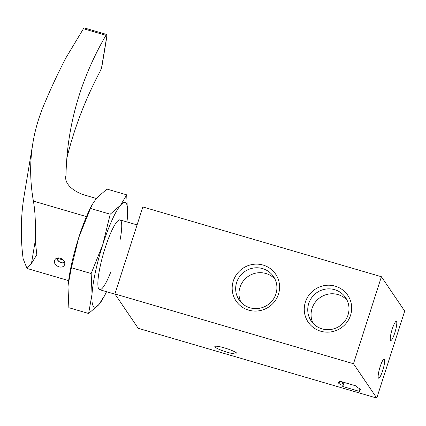 <?xml version="1.0" encoding="UTF-8"?>
<svg xmlns="http://www.w3.org/2000/svg" width="426" height="426" viewBox="0 0 426 426"><rect width="100%" height="100%" fill="white"/><g stroke="black" fill="none" stroke-linecap="round" stroke-linejoin="round"><path stroke-width="0.64" d="M359.475 388.613L358.996 390.115A11.63 1.667 -162.2 0 0 360.556 389.79A11.63 1.667 -162.2 0 0 357.132 387.372L356.179 385.961L339.016 380.945L339.969 382.351A11.63 1.667 -162.2 0 0 338.409 382.681A11.63 1.667 -162.2 0 0 341.833 385.099L342.808 382.053M340.299 381.318L339.969 382.351M138.205 328.302L114.913 293.956L353.479 363.729L376.77 398.07L138.205 328.302M353.479 363.729L381.408 276.735L142.843 206.967L114.913 293.956M248.651 310.139A23.909 23.276 145.9 0 1 239.945 270.622A23.909 23.276 145.9 0 1 279.057 282.06A23.909 23.276 145.9 0 1 248.651 310.139M320.735 331.22A23.909 23.276 145.9 0 1 312.029 291.703A23.909 23.276 145.9 0 1 351.141 303.142A23.909 23.276 145.9 0 1 320.735 331.22M396.547 321.513A9.995 1.779 -73.7 0 1 395.019 332.126A9.995 1.779 -73.7 0 1 390.717 340.523A9.995 1.779 -73.7 0 1 391.813 330.432A9.995 1.779 -73.7 0 1 396.329 321.337A9.995 1.779 -73.7 0 1 396.547 321.513M378.405 378.022A9.995 1.779 106.3 0 0 378.623 378.197A9.995 1.779 106.3 0 0 383.134 369.102A9.995 1.779 106.3 0 0 384.231 359.012A9.995 1.779 106.3 0 0 379.928 367.404A9.995 1.779 106.3 0 0 378.405 378.022M381.408 276.735L404.7 311.081L376.77 398.07M344.096 382.431L342.786 386.504L359.949 391.526L358.996 390.115M342.786 386.504L341.833 385.099M224.417 347.898A11.63 1.667 -162.2 0 0 214.837 346.54A11.63 1.667 -162.2 0 0 225.402 351.679A11.63 1.667 -162.2 0 0 236.984 353.649A11.63 1.667 -162.2 0 0 224.417 347.898M322.077 328.872A20.799 20.246 145.9 0 1 311.156 320.948A20.799 20.246 145.9 0 1 317.003 292.518A20.799 20.246 145.9 0 1 345.582 297.604A20.799 20.246 145.9 0 1 344.804 321.204A20.799 20.246 145.9 0 1 322.077 328.872M313.003 323.275A20.799 20.246 145.9 0 1 320.331 297.423A20.799 20.246 145.9 0 1 347.057 300.181M249.993 307.79A20.799 20.246 145.9 0 1 239.071 299.867A20.799 20.246 145.9 0 1 244.918 271.437A20.799 20.246 145.9 0 1 273.497 276.522A20.799 20.246 145.9 0 1 272.72 300.122A20.799 20.246 145.9 0 1 249.993 307.79M240.919 302.194A20.799 20.246 145.9 0 1 248.246 276.346A20.799 20.246 145.9 0 1 274.972 279.099M91.159 273.529L102.815 244.492L110.206 214.209L120.595 205.156L126.714 194.852L106.953 189.075L96.564 198.127L92.096 204.784L90.445 208.431L78.789 237.463L71.398 267.752L68.192 284.643L67.995 287.108L68.863 307.71L88.624 313.488L92.027 294.132L91.159 273.529L71.398 267.752M92.096 204.778L90.781 207.324A54.517 9.702 106.3 0 0 78.789 237.463A54.517 9.702 106.3 0 0 68.197 284.536A54.517 9.702 106.3 0 0 68.075 285.99M110.206 214.209L90.445 208.431M126.714 194.852L127.582 215.455A54.517 9.702 106.3 0 0 120.595 205.156A54.517 9.702 106.3 0 0 102.815 244.492A54.517 9.702 106.3 0 0 92.027 294.132A54.517 9.702 106.3 0 0 99.013 304.436A54.517 9.702 106.3 0 0 104.796 295.239L99.013 304.436L88.624 313.488M126.943 221.941A54.517 9.702 106.3 0 0 127.379 218.027A54.517 9.702 106.3 0 0 127.582 215.455M104.796 295.239A54.517 9.702 106.3 0 0 106.543 291.709M119.935 240.722A36.343 6.47 106.3 0 0 118.716 220.162A36.343 6.47 106.3 0 0 105.142 247.927A36.343 6.47 106.3 0 0 98.646 288.775A36.343 6.47 106.3 0 0 110.755 272.113M64.56 262.379A4.723 3.733 29.8 0 1 61.163 262.597A4.723 3.733 29.8 0 1 57.254 258.268L63.293 260.03M64.651 262.783A5.453 4.303 29.8 0 1 61.296 262.794A5.453 4.303 29.8 0 1 56.844 258.241M32.919 142.838A545.158 300.665 -170.6 0 0 33.398 201.093C35.172 210.886 35.795 224.06 35.273 240.621L36.817 254.673L31.471 263.486L26.992 268.444L23.142 258.8C20.389 237.404 20.736 216.291 24.175 195.459L32.919 142.838A545.158 300.665 -170.6 0 1 45.06 102.315A1820.825 1004.22 -170.6 0 1 66.062 57.617L83.448 28.728A5.815 1.033 -73.7 0 1 84.284 27.93L106.782 34.511M64.683 264.195C65.833 259.296 57.073 255.334 54.816 259.966C53.756 263.044 55.146 265.334 58.985 266.836C61.424 267.469 63.186 266.98 64.273 265.377L64.683 264.195M106.777 34.517L106.809 36.961L101.835 66.877L100.509 70.594C85.456 98.901 74.236 128.098 66.85 158.195M101.447 68.432L107.011 34.937L105.962 35.31A918.988 506.839 -170.6 0 0 69.752 134.483A918.988 506.839 -170.6 0 0 66.009 175.166A29.075 16.034 -170.6 0 0 65.769 176.204A29.075 16.034 -170.6 0 0 86.92 195.731L96.276 198.468M66.009 175.166L65.657 177.269M33.398 201.093L86.462 216.61M83.448 28.728L105.962 35.31M35.273 240.621L31.471 263.486M99.604 289.68L115.084 294.206M120.004 219.912L137.081 224.907M26.992 268.444L68.634 280.622"/></g></svg>
